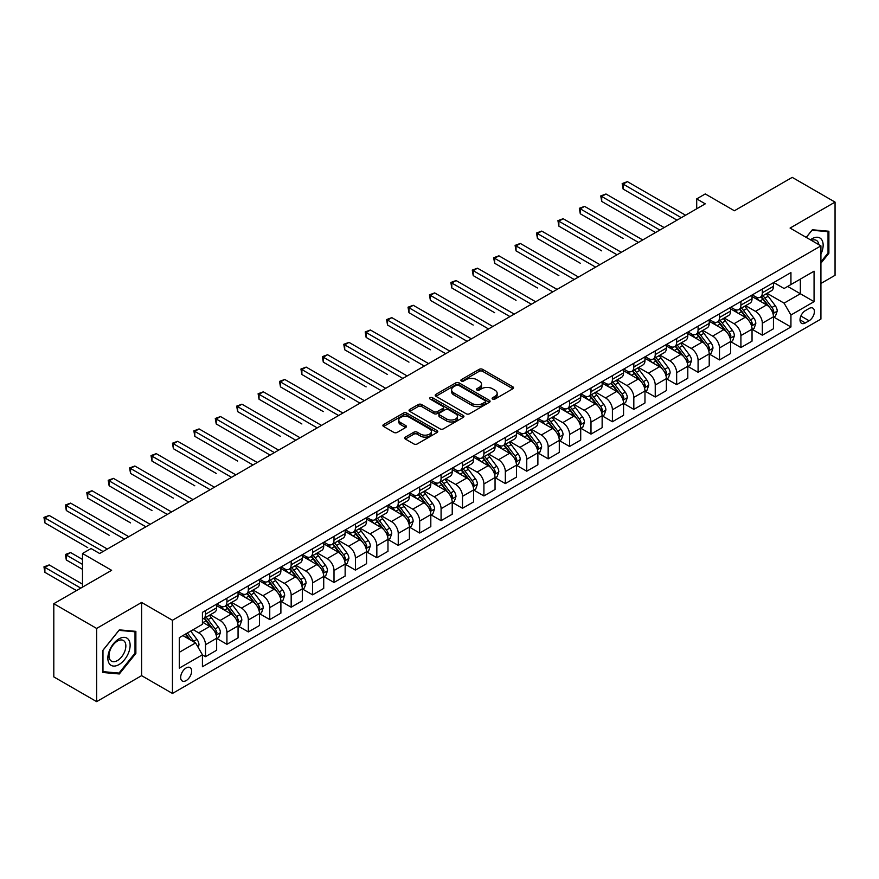<?xml version="1.0" encoding="UTF-8"?>
<svg xmlns="http://www.w3.org/2000/svg" width="879" height="879" viewBox="0 0 879 879"><rect width="100%" height="100%" fill="white"/><g stroke="black" fill="none" stroke-linecap="round" stroke-linejoin="round"><path stroke-width="1.32" d="M492.614 399.077A1.67 0.956 0 0 0 494.976 399.077L512.842 388.76A2.373 1.373 0 0 0 513.534 387.782A2.373 1.373 0 0 0 512.842 386.815L482.571 369.334A2.373 1.373 0 0 0 479.209 369.334L461.332 379.651A1.67 0.956 0 0 0 460.849 380.332A1.67 0.956 0 0 0 461.332 381.014A1.67 0.956 0 0 0 463.694 381.014L466.002 379.673A7.614 4.395 0 0 1 476.77 379.673L479.286 381.134A7.614 4.395 0 0 1 481.516 384.244A7.614 4.395 0 0 1 479.286 387.353L476.978 388.683A1.67 0.956 0 0 0 476.484 389.364A1.67 0.956 0 0 0 476.978 390.045A1.67 0.956 0 0 0 479.33 390.045L481.648 388.705A7.614 4.395 0 0 1 492.405 388.705L494.932 390.166A7.614 4.395 0 0 1 497.162 393.276A7.614 4.395 0 0 1 494.932 396.374L492.614 397.715A1.67 0.956 0 0 0 492.13 398.396A1.67 0.956 0 0 0 492.614 399.077L492.614 397.715M186.15 680.61A7.757 4.472 120 0 0 191.215 673.775A7.757 4.472 120 0 0 190.029 667.557A7.757 4.472 120 0 0 186.15 667.941A7.757 4.472 120 0 0 181.085 674.775A7.757 4.472 120 0 0 182.272 680.983A7.757 4.472 120 0 0 186.15 680.61M405.384 437.105A2.373 1.373 0 0 0 404.681 438.083A2.373 1.373 0 0 0 405.384 439.05L413.877 443.95A2.373 1.373 0 0 0 417.239 443.95L437.083 432.501A2.373 1.373 0 0 0 437.775 431.523A2.373 1.373 0 0 0 437.083 430.556L406.812 413.075A2.373 1.373 0 0 0 403.45 413.075L383.607 424.535A2.373 1.373 0 0 0 382.903 425.502A2.373 1.373 0 0 0 383.607 426.48L393.858 432.402A2.373 1.373 0 0 0 397.22 432.402L405.713 427.491A2.373 1.373 0 0 0 406.417 426.524A2.373 1.373 0 0 0 405.713 425.557L400.626 422.612A6.362 3.67 0 0 1 398.769 420.019A6.362 3.67 0 0 1 402.692 416.624A6.362 3.67 0 0 1 409.625 417.426L429.556 428.93A6.362 3.67 0 0 1 431.413 431.523A6.362 3.67 0 0 1 427.491 434.918A6.362 3.67 0 0 1 420.558 434.127L417.239 432.204A2.373 1.373 0 0 0 413.877 432.204L405.384 437.105L405.384 439.05L413.877 434.182L413.877 432.204M820.92 283.467L835.05 275.303L835.05 202.104L792.221 177.371L734.394 210.762L705.266 193.94L696.706 198.885L705.266 203.84L99.635 553.495L91.064 548.551L82.494 553.495L82.494 587.128M96.635 628.43L96.635 701.629L141.607 675.654L141.607 602.456L96.635 628.43L53.806 603.697L111.622 570.317L82.494 553.495M141.607 602.456L172.449 620.266L820.92 245.878L820.92 319.077L172.449 693.465L172.449 620.266M835.05 202.104L790.078 228.068L820.92 245.878M466.167 413.756A2.373 1.373 0 0 0 469.54 413.756L489.383 402.296A2.373 1.373 0 0 0 490.075 401.329A2.373 1.373 0 0 0 489.383 400.363L459.113 382.881A2.373 1.373 0 0 0 455.751 382.881L435.907 394.341A2.373 1.373 0 0 0 435.204 395.308A2.373 1.373 0 0 0 435.907 396.286L466.167 413.756M430.765 399.429A1.67 0.956 0 0 1 432.457 399.67L432.457 397.693L463.233 415.459A2.373 1.373 0 0 1 463.925 416.426A2.373 1.373 0 0 1 463.233 417.393L443.39 428.853A2.373 1.373 0 0 1 440.016 428.853L409.757 411.383L418.239 406.516L418.239 404.538L409.757 409.438A2.373 1.373 0 0 0 409.054 410.405A2.373 1.373 0 0 0 409.757 411.383L409.757 409.438M418.239 406.516A2.373 1.373 0 0 1 421.612 406.516L421.612 404.538A2.373 1.373 0 0 0 418.239 404.538M421.612 404.538L433.885 411.625A2.373 1.373 0 0 0 437.248 411.625L442.884 408.372A2.373 1.373 0 0 0 443.576 407.395A2.373 1.373 0 0 0 442.884 406.428L430.095 399.044A1.67 0.956 0 0 1 429.611 398.363A1.67 0.956 0 0 1 430.644 397.484A1.67 0.956 0 0 1 432.457 397.693M96.635 701.629L53.806 676.896L53.806 603.697M809.098 308.485L805.329 310.661A7.515 4.34 120 0 0 800.417 317.286A7.515 4.34 120 0 0 801.571 323.307A7.515 4.34 120 0 0 805.329 322.934L809.098 320.758A7.515 4.34 120 0 0 813.998 314.133A7.515 4.34 120 0 0 812.844 308.111A7.515 4.34 120 0 0 809.098 308.485M773.718 282.522L784.079 288.51L790.935 284.554L790.935 272.578L202.423 612.355L202.423 624.321L179.294 637.671L179.294 668.139L202.423 654.789L202.423 666.754L790.935 326.988L790.935 315.012L784.079 303.145L767.048 293.311M790.935 284.554L814.064 271.193L814.064 301.662L790.935 315.012M141.607 675.654L172.449 693.465M696.706 198.885L696.706 208.784M787.683 286.433L800.351 293.751L800.351 279.115L814.064 271.193M784.079 303.145L800.351 293.751L814.064 301.662M179.294 652.317L195.577 642.923L182.898 635.594M202.423 654.888L205.51 656.668L205.51 644.703A9.691 5.593 -120 0 0 198.654 632.825L193.171 629.661M205.51 656.668L216.652 650.24L216.652 638.264A9.691 5.593 -120 0 0 209.795 626.397L202.423 622.145M216.904 638.517L226.925 644.307L226.925 632.331A9.691 5.593 -120 0 0 220.069 620.464L210.235 614.784M226.925 644.307L238.066 637.868L238.066 625.903A9.691 5.593 -120 0 0 231.21 614.036L216.652 605.631M238.319 626.156L248.339 631.935L248.339 619.97A9.691 5.593 -120 0 0 241.494 608.103L231.649 602.423M248.339 631.935L259.481 625.507L259.481 613.542A9.691 5.593 -120 0 0 252.625 601.675L238.066 593.259M259.734 613.784L269.754 619.574L269.754 607.609A9.691 5.593 -120 0 0 262.909 595.731L253.064 590.051M269.754 619.574L280.895 613.146L280.895 601.181A9.691 5.593 -120 0 0 274.039 589.304L259.481 580.898M281.148 601.423L291.169 607.213L291.169 595.237A9.691 5.593 -120 0 0 284.324 583.37L274.479 577.69M291.169 607.213L302.31 600.786L302.31 588.809A9.691 5.593 -120 0 0 295.454 576.943L280.895 568.537M302.563 589.062L312.594 594.841L312.594 582.876A9.691 5.593 -120 0 0 305.738 571.009L295.893 565.329M312.594 594.841L323.725 588.414L323.725 576.448A9.691 5.593 -120 0 0 316.869 564.582L302.31 556.165M323.988 576.69L334.009 582.48L334.009 570.515A9.691 5.593 -120 0 0 327.153 558.637L317.308 552.957M334.009 582.48L345.139 576.053L345.139 564.087A9.691 5.593 -120 0 0 338.294 552.21L323.725 543.804M345.403 564.329L355.424 570.119L355.424 558.143A9.691 5.593 -120 0 0 348.567 546.277L338.734 540.596M355.424 570.119L366.554 563.692L366.554 551.715A9.691 5.593 -120 0 0 359.709 539.849L345.139 531.443M366.818 551.968L376.838 557.747L376.838 545.782A9.691 5.593 -120 0 0 369.982 533.916L360.148 528.235M376.838 557.747L387.969 551.32L387.969 539.354A9.691 5.593 -120 0 0 381.123 527.488L366.554 519.071M388.232 539.607L398.253 545.387L398.253 533.421A9.691 5.593 -120 0 0 391.397 521.555L381.563 515.874M398.253 545.387L409.394 538.959L409.394 526.993A9.691 5.593 -120 0 0 402.538 515.116L387.969 506.711M409.647 527.235L419.668 533.026L419.668 521.06A9.691 5.593 -120 0 0 412.811 509.183L402.978 503.502M419.668 533.026L430.809 526.598L430.809 514.622A9.691 5.593 -120 0 0 423.953 502.755L409.394 494.35M431.062 514.874L441.082 520.665L441.082 508.688A9.691 5.593 -120 0 0 434.237 496.822L424.392 491.141M441.082 520.665L452.224 514.226L452.224 502.261A9.691 5.593 -120 0 0 445.367 490.394L430.809 481.989M452.476 502.513L462.497 508.293L462.497 496.327A9.691 5.593 -120 0 0 455.652 484.461L445.807 478.78M462.497 508.293L473.638 501.865L473.638 489.9A9.691 5.593 -120 0 0 466.782 478.022L452.224 469.617M473.891 490.141L483.911 495.932L483.911 483.966A9.691 5.593 -120 0 0 477.066 472.089L467.221 466.408M483.911 495.932L495.053 489.504L495.053 477.528A9.691 5.593 -120 0 0 488.197 465.661L473.638 457.256M495.306 477.78L505.337 483.571L505.337 471.594A9.691 5.593 -120 0 0 498.481 459.728L488.636 454.047M505.337 483.571L516.467 477.132L516.467 465.167A9.691 5.593 -120 0 0 509.611 453.3L495.053 444.895M516.72 465.42L526.752 471.199L526.752 459.234A9.691 5.593 -120 0 0 519.896 447.367L510.051 441.687M526.752 471.199L537.882 464.771L537.882 452.806A9.691 5.593 -120 0 0 531.026 440.939L516.467 432.523M538.146 453.048L548.166 458.838L548.166 446.873A9.691 5.593 -120 0 0 541.31 434.995L531.476 429.315M548.166 458.838L559.297 452.41L559.297 440.445A9.691 5.593 -120 0 0 552.452 428.567L537.882 420.162M559.56 440.687L569.581 446.477L569.581 434.501A9.691 5.593 -120 0 0 562.725 422.634L552.891 416.954M569.581 446.477L580.711 440.049L580.711 428.073A9.691 5.593 -120 0 0 573.866 416.206L559.297 407.801M580.975 428.326L590.996 434.105L590.996 422.14A9.691 5.593 -120 0 0 584.139 410.273L574.306 404.593M590.996 434.105L602.137 427.677L602.137 415.712A9.691 5.593 -120 0 0 595.281 403.846L580.711 395.429M602.39 415.954L612.41 421.744L612.41 409.779A9.691 5.593 -120 0 0 605.554 397.901L595.72 392.221M612.41 421.744L623.552 415.317L623.552 403.351A9.691 5.593 -120 0 0 616.695 391.474L602.137 383.068M623.804 403.593L633.825 409.383L633.825 397.407A9.691 5.593 -120 0 0 626.969 385.54L617.135 379.86M633.825 409.383L644.966 402.956L644.966 390.979A9.691 5.593 -120 0 0 638.11 379.113L623.552 370.707M645.219 391.232L655.24 397.011L655.24 385.046A9.691 5.593 -120 0 0 648.394 373.179L638.55 367.499M655.24 397.011L666.381 390.584L666.381 378.618A9.691 5.593 -120 0 0 659.525 366.752L644.966 358.335M666.634 378.871L676.654 384.65L676.654 372.685A9.691 5.593 -120 0 0 669.809 360.819L659.964 355.138M676.654 384.65L687.796 378.223L687.796 366.257A9.691 5.593 -120 0 0 680.939 354.38L666.381 345.974M688.048 366.499L698.08 372.289L698.08 360.324A9.691 5.593 -120 0 0 691.224 348.447L681.379 342.766M698.08 372.289L709.21 365.862L709.21 353.885A9.691 5.593 -120 0 0 702.354 342.019L687.796 333.613M709.463 354.138L719.494 359.929L719.494 347.952A9.691 5.593 -120 0 0 712.638 336.086L702.793 330.405M719.494 359.929L730.625 353.49L730.625 341.524A9.691 5.593 -120 0 0 723.769 329.658L709.21 321.253M730.889 341.777L740.909 347.557L740.909 335.591A9.691 5.593 -120 0 0 734.053 323.725L724.208 318.044M740.909 347.557L752.039 341.129L752.039 329.164A9.691 5.593 -120 0 0 745.194 317.286L730.625 308.881M752.303 329.405L762.324 335.196L762.324 323.23A9.691 5.593 -120 0 0 755.468 311.353L745.634 305.672M762.324 335.196L773.454 328.768L773.454 316.792A9.691 5.593 -120 0 0 766.609 304.925L752.039 296.52M752.303 294.883L755.468 296.717A9.691 5.593 -120 0 0 760.313 297.201A9.691 5.593 -120 0 0 762.324 292.762L762.324 289.103M730.889 307.254L734.053 309.078A9.691 5.593 -120 0 0 738.898 309.562A9.691 5.593 -120 0 0 740.909 305.123L740.909 301.464M709.463 319.615L712.638 321.45A9.691 5.593 -120 0 0 717.484 321.923A9.691 5.593 -120 0 0 719.494 317.484L719.494 313.825M688.048 331.976L691.224 333.811A9.691 5.593 -120 0 0 696.069 334.295A9.691 5.593 -120 0 0 698.08 329.856L698.08 326.197M666.634 344.348L669.809 346.172A9.691 5.593 -120 0 0 674.654 346.656A9.691 5.593 -120 0 0 676.654 342.217L676.654 338.558M645.219 356.709L648.394 358.533A9.691 5.593 -120 0 0 653.24 359.017A9.691 5.593 -120 0 0 655.24 354.578L655.24 350.919M623.804 369.07L626.969 370.905A9.691 5.593 -120 0 0 631.825 371.377A9.691 5.593 -120 0 0 633.825 366.95L633.825 363.291M602.39 381.442L605.554 383.266A9.691 5.593 -120 0 0 610.4 383.749A9.691 5.593 -120 0 0 612.41 379.31L612.41 375.652M580.975 393.803L584.139 395.627A9.691 5.593 -120 0 0 588.985 396.11A9.691 5.593 -120 0 0 590.996 391.671L590.996 388.013M559.56 406.164L562.725 407.999A9.691 5.593 -120 0 0 567.57 408.471A9.691 5.593 -120 0 0 569.581 404.043L569.581 400.374M538.146 418.525L541.31 420.36A9.691 5.593 -120 0 0 546.156 420.843A9.691 5.593 -120 0 0 548.166 416.404L548.166 412.745M516.72 430.897L519.896 432.721A9.691 5.593 -120 0 0 524.741 433.204A9.691 5.593 -120 0 0 526.752 428.765L526.752 425.106M495.306 443.258L498.481 445.093A9.691 5.593 -120 0 0 503.326 445.565A9.691 5.593 -120 0 0 505.337 441.137L505.337 437.467M473.891 455.619L477.066 457.454A9.691 5.593 -120 0 0 481.912 457.937A9.691 5.593 -120 0 0 483.911 453.498L483.911 449.839M452.476 467.991L455.652 469.815A9.691 5.593 -120 0 0 460.497 470.298A9.691 5.593 -120 0 0 462.497 465.859L462.497 462.2M431.062 480.352L434.237 482.186A9.691 5.593 -120 0 0 439.082 482.659A9.691 5.593 -120 0 0 441.082 478.22L441.082 474.561M409.647 492.712L412.811 494.547A9.691 5.593 -120 0 0 417.657 495.031A9.691 5.593 -120 0 0 419.668 490.592L419.668 486.933M388.232 505.084L391.397 506.908A9.691 5.593 -120 0 0 396.242 507.392A9.691 5.593 -120 0 0 398.253 502.953L398.253 499.294M366.818 517.445L369.982 519.269A9.691 5.593 -120 0 0 374.828 519.753A9.691 5.593 -120 0 0 376.838 515.314L376.838 511.655M345.403 529.806L348.567 531.641A9.691 5.593 -120 0 0 353.413 532.114A9.691 5.593 -120 0 0 355.424 527.686L355.424 524.027M323.977 542.178L327.153 544.002A9.691 5.593 -120 0 0 331.998 544.486A9.691 5.593 -120 0 0 334.009 540.047L334.009 536.388M302.563 554.539L305.738 556.363A9.691 5.593 -120 0 0 310.584 556.846A9.691 5.593 -120 0 0 312.594 552.408L312.594 548.749M281.148 566.9L284.324 568.735A9.691 5.593 -120 0 0 289.169 569.207A9.691 5.593 -120 0 0 291.169 564.779L291.169 561.11M259.734 579.261L262.909 581.096A9.691 5.593 -120 0 0 267.754 581.579A9.691 5.593 -120 0 0 269.754 577.14L269.754 573.482M238.319 591.633L241.494 593.457A9.691 5.593 -120 0 0 246.34 593.94A9.691 5.593 -120 0 0 248.339 589.501L248.339 585.843M216.904 603.994L220.069 605.829A9.691 5.593 -120 0 0 224.914 606.301A9.691 5.593 -120 0 0 226.925 601.873L226.925 598.203M773.718 317.044L790.935 326.988M760.313 297.201L771.454 290.762A9.691 5.593 -120 0 0 773.454 286.334L773.454 282.675M738.898 309.562L750.04 303.134A9.691 5.593 -120 0 0 752.039 298.695L752.039 295.036M717.484 321.923L728.614 315.495A9.691 5.593 -120 0 0 730.625 311.056L730.625 307.397M696.069 334.295L707.199 327.856A9.691 5.593 -120 0 0 709.21 323.428L709.21 319.758M674.654 346.656L685.785 340.228A9.691 5.593 -120 0 0 687.796 335.789L687.796 332.13M653.24 359.017L664.37 352.589A9.691 5.593 -120 0 0 666.381 348.15L666.381 344.491M631.825 371.377L642.956 364.95A9.691 5.593 -120 0 0 644.966 360.522L644.966 356.852M610.4 383.749L621.541 377.322A9.691 5.593 -120 0 0 623.552 372.883L623.552 369.224M588.985 396.11L600.126 389.683A9.691 5.593 -120 0 0 602.137 385.244L602.137 381.585M567.57 408.471L578.712 402.044A9.691 5.593 -120 0 0 580.711 397.605L580.711 393.946M546.156 420.843L557.297 414.416A9.691 5.593 -120 0 0 559.297 409.977L559.297 406.318M524.741 433.204L535.882 426.776A9.691 5.593 -120 0 0 537.882 422.338L537.882 418.679M503.326 445.565L514.457 439.137A9.691 5.593 -120 0 0 516.467 434.698L516.467 431.04M481.912 457.937L493.042 451.498A9.691 5.593 -120 0 0 495.053 447.07L495.053 443.412M460.497 470.298L471.627 463.87A9.691 5.593 -120 0 0 473.638 459.431L473.638 455.772M439.082 482.659L450.213 476.231A9.691 5.593 -120 0 0 452.224 471.792L452.224 468.133M417.657 495.031L428.798 488.592A9.691 5.593 -120 0 0 430.809 484.164L430.809 480.494M396.242 507.392L407.384 500.964A9.691 5.593 -120 0 0 409.394 496.525L409.394 492.866M374.828 519.753L385.969 513.325A9.691 5.593 -120 0 0 387.969 508.886L387.969 505.227M353.413 532.114L364.554 525.686A9.691 5.593 -120 0 0 366.554 521.258L366.554 517.588M331.998 544.486L343.14 538.058A9.691 5.593 -120 0 0 345.139 533.619L345.139 529.96M310.584 556.846L321.714 550.419A9.691 5.593 -120 0 0 323.725 545.98L323.725 542.321M289.169 569.207L300.299 562.78A9.691 5.593 -120 0 0 302.31 558.341L302.31 554.682M267.754 581.579L278.885 575.152A9.691 5.593 -120 0 0 280.895 570.713L280.895 567.054M246.34 593.94L257.47 587.513A9.691 5.593 -120 0 0 259.481 583.074L259.481 579.415M224.914 606.301L236.055 599.874A9.691 5.593 -120 0 0 238.066 595.435L238.066 591.776M202.423 619.058A9.691 5.593 -120 0 0 203.499 618.673L214.641 612.234A9.691 5.593 -120 0 0 216.652 607.807L216.652 604.148M203.499 618.673A9.691 5.593 -120 0 0 205.51 614.234L205.51 610.575M195.577 642.923L202.423 654.789M820.92 263.195L828.886 253.284L828.886 231.243L812.35 229.771L806.219 237.385M102.799 672.49L119.335 673.962L135.871 653.394L135.871 631.353L119.335 629.869L102.799 650.438L102.799 672.49M828.029 252.789L828.886 253.284M135.014 652.899L135.871 653.394M117.588 672.951L119.335 673.962M493.284 399.308L494.932 398.352A7.614 4.395 0 0 0 497.162 395.253L497.162 393.276M481.516 384.244L481.516 386.222A7.614 4.395 0 0 1 479.286 389.331L477.638 390.276M512.809 388.771L482.571 371.312A2.373 1.373 0 0 0 479.209 371.312L462.002 381.244M489.35 402.318L459.113 384.859A2.373 1.373 0 0 0 455.751 384.859L435.929 396.297M485.175 402.011A1.67 0.956 0 0 0 485.658 401.329A1.67 0.956 0 0 0 485.175 400.648L458.607 385.31A1.67 0.956 0 0 0 456.245 385.31L453.817 386.716A7.614 4.395 0 0 0 451.586 389.826A7.614 4.395 0 0 0 453.817 392.935L471.979 403.417A7.614 4.395 0 0 0 482.736 403.417L485.175 402.011L485.175 403.988A1.67 0.956 0 0 0 485.658 403.307L485.658 401.329M451.586 389.826L451.586 391.803A7.614 4.395 0 0 0 453.817 394.913L453.817 392.935M485.175 403.988L482.736 405.395A7.614 4.395 0 0 1 471.979 405.395L453.817 394.913M421.612 406.516L433.885 413.602A2.373 1.373 0 0 0 437.248 413.602L442.884 410.35A2.373 1.373 0 0 0 443.576 409.372L443.576 407.395M432.457 399.67L463.2 417.415M446.62 418.975A6.362 3.67 0 0 0 453.553 419.777A6.362 3.67 0 0 0 457.487 416.382A6.362 3.67 0 0 0 455.619 413.778L448.598 409.724A2.373 1.373 0 0 0 445.235 409.724L439.599 412.976A2.373 1.373 0 0 0 438.907 413.954A2.373 1.373 0 0 0 439.599 414.921L446.62 418.975L446.62 420.953A6.362 3.67 0 0 0 453.553 421.755A6.362 3.67 0 0 0 457.487 418.36L457.487 416.382M438.907 413.954L438.907 415.932A2.373 1.373 0 0 0 439.599 416.899L439.599 414.921M446.62 420.953L439.599 416.899M431.413 431.523L431.413 433.501A6.362 3.67 0 0 1 427.491 436.896A6.362 3.67 0 0 1 420.558 436.105L417.239 434.182A2.373 1.373 0 0 0 413.877 434.182M398.769 420.019L398.769 421.997A6.362 3.67 0 0 0 400.626 424.59L400.626 422.612M405.68 427.513L400.626 424.59M437.05 432.512L406.812 415.053A2.373 1.373 0 0 0 403.45 415.053L383.629 426.491L383.607 424.535M773.454 317.187L775.509 316L777.223 311.056A6.417 3.703 -120 0 0 775.179 305.595L768.18 296.245A18.536 10.702 -120 0 0 766.158 293.828M759.192 300.651A18.536 10.702 -120 0 0 755.402 296.673M772.872 313.265L773.762 311.331A6.417 3.703 -120 0 0 771.927 307.474L764.917 298.124A18.536 10.702 -120 0 0 762.895 295.707M761.17 296.695A15.382 8.878 60 0 1 763.697 299.574L769.619 307.474M623.123 238.506L580.283 213.773L580.283 208.828L584.568 206.356L642.736 239.945M760.84 296.893A18.536 10.702 60 0 1 762.862 299.31L767.521 305.529M681.28 217.684L623.123 184.107L627.397 181.634L685.565 215.212M677.006 220.157L623.123 189.051L623.123 184.107L622.178 183.557L627.397 181.634M623.123 189.051L622.178 183.557M752.039 329.559L754.094 328.372L755.808 323.428A6.417 3.703 -120 0 0 753.764 317.956L746.765 308.617A18.536 10.702 -120 0 0 744.744 306.189M737.778 313.012A18.536 10.702 -120 0 0 733.987 309.045M751.457 325.626L752.347 323.703A6.417 3.703 -120 0 0 750.501 319.835L743.502 310.496A18.536 10.702 -120 0 0 741.48 308.068M739.755 309.067A15.382 8.878 60 0 1 742.283 311.935L748.205 319.846M601.708 250.867L558.868 226.145L558.868 221.2L563.153 218.717L621.321 252.306M739.426 309.254A18.536 10.702 60 0 1 741.447 311.682L746.106 317.89M730.625 341.92L732.679 340.733L734.394 335.789A6.417 3.703 -120 0 0 732.35 330.317L725.351 320.978A18.536 10.702 -120 0 0 723.318 318.55M716.363 325.373A18.536 10.702 -120 0 0 712.561 321.406M730.042 337.986L730.932 336.064A6.417 3.703 -120 0 0 729.087 332.196L722.088 322.857A18.536 10.702 -120 0 0 720.066 320.428M718.341 321.428A15.382 8.878 60 0 1 720.868 324.296L726.79 332.207M580.283 263.239L537.454 238.506L537.454 233.561L541.739 231.089L599.907 264.667M718.011 321.615A18.536 10.702 60 0 1 720.033 324.043L724.692 330.251M709.21 354.281L711.265 353.094L712.979 348.15A6.417 3.703 -120 0 0 710.935 342.689L703.925 333.339A18.536 10.702 -120 0 0 701.903 330.922M694.948 337.745A18.536 10.702 -120 0 0 691.147 333.767M708.628 350.347L709.518 348.425A6.417 3.703 -120 0 0 707.672 344.568L700.673 335.218A18.536 10.702 -120 0 0 698.651 332.8M696.926 333.789A15.382 8.878 60 0 1 699.453 336.668L705.376 344.568M558.868 275.599L516.039 250.867L516.039 245.922L520.324 243.45L578.492 277.028M696.597 333.987A18.536 10.702 60 0 1 698.618 336.404L703.277 342.623M659.865 230.045L601.708 196.467L605.983 193.995L664.15 227.573M655.58 232.517L601.708 201.412L601.708 196.467L600.764 195.918L605.983 193.995M601.708 201.412L600.764 195.918M638.451 242.417L579.349 208.29L584.568 206.356M580.283 213.773L579.349 208.29M617.036 254.778L557.934 220.651L563.153 218.717M558.868 226.145L557.934 220.651M687.796 366.653L689.85 365.466L691.564 360.522A6.417 3.703 -120 0 0 689.51 355.05L682.511 345.7A18.536 10.702 -120 0 0 680.489 343.282M673.534 350.106A18.536 10.702 -120 0 0 669.732 346.128M687.213 362.719L688.092 360.786A6.417 3.703 -120 0 0 686.257 356.929L679.258 347.579A18.536 10.702 -120 0 0 677.237 345.161M675.511 346.161A15.382 8.878 60 0 1 678.039 349.029L683.961 356.94M537.454 287.96L494.624 263.239L494.624 258.283L498.909 255.811L557.077 289.4M675.182 346.348A18.536 10.702 60 0 1 677.204 348.776L681.862 354.984M595.621 267.139L536.509 233.012L541.739 231.089M537.454 238.506L536.509 233.012M820.92 254.185A15.745 9.098 120 0 0 821.656 239.615A15.745 9.098 120 0 0 810.405 239.813M818.81 244.659A11.921 6.889 120 0 0 817.745 241.626A11.921 6.889 120 0 0 816.404 240.385A11.921 6.889 120 0 0 811.504 240.439M811.976 230.232L828.029 231.682L828.029 253.042L820.92 261.887M826.963 231.067L828.029 231.682M806.252 237.407L812.009 230.254M118.995 638.857A15.745 9.098 120 0 0 107.853 658.151A15.745 9.098 120 0 0 118.995 664.579A15.745 9.098 120 0 0 130.125 645.296A15.745 9.098 120 0 0 118.995 638.857M117.434 641.088A11.921 6.889 120 0 0 109.644 651.592A11.921 6.889 120 0 0 111.468 661.151A11.921 6.889 120 0 0 117.434 660.558A11.921 6.889 120 0 0 125.214 650.042A11.921 6.889 120 0 0 123.39 640.494A11.921 6.889 120 0 0 117.434 641.088M135.014 653.152L118.995 673.083L102.975 671.644L102.975 650.295L118.995 630.364L135.014 631.792L135.014 653.152M133.949 631.177L135.014 631.792M666.381 379.014L668.436 377.827L670.15 372.883A6.417 3.703 -120 0 0 668.095 367.411L661.096 358.072A18.536 10.702 -120 0 0 659.074 355.643M652.119 362.467A18.536 10.702 -120 0 0 648.317 358.5M665.799 375.08L666.678 373.157A6.417 3.703 -120 0 0 664.843 369.29L657.844 359.95A18.536 10.702 -120 0 0 655.822 357.522M654.097 358.522A15.382 8.878 60 0 1 656.624 361.39L662.546 369.301M516.039 300.332L473.21 275.599L473.21 270.655L477.495 268.183L535.652 301.761M653.767 358.709A18.536 10.702 60 0 1 655.789 361.137L660.437 367.345M644.966 391.375L647.021 390.188L648.735 385.244A6.417 3.703 -120 0 0 646.68 379.783L639.681 370.433A18.536 10.702 -120 0 0 637.66 368.015M630.693 374.839A18.536 10.702 -120 0 0 626.903 370.861M644.373 387.441L645.263 385.518A6.417 3.703 -120 0 0 643.428 381.662L636.429 372.311A18.536 10.702 -120 0 0 634.407 369.894M632.682 370.883A15.382 8.878 60 0 1 635.209 373.762L641.132 381.662M494.624 312.693L451.795 287.96L451.795 283.016L456.08 280.544L514.237 314.122M632.353 371.081A18.536 10.702 60 0 1 634.374 373.498L639.022 379.717M623.552 403.747L625.606 402.56L627.32 397.605A6.417 3.703 -120 0 0 625.266 392.144L618.267 382.794A18.536 10.702 -120 0 0 616.245 380.376M609.279 387.199A18.536 10.702 -120 0 0 605.488 383.222M622.958 399.813L623.848 397.879A6.417 3.703 -120 0 0 622.013 394.023L615.014 384.672A18.536 10.702 -120 0 0 612.993 382.255M611.268 383.255A15.382 8.878 60 0 1 613.795 386.123L619.717 394.034M473.21 325.054L430.38 300.332L430.38 295.377L434.666 292.905L492.822 326.494M610.938 383.442A18.536 10.702 60 0 1 612.96 385.859L617.607 392.078M602.137 416.108L604.192 414.921L605.895 409.977A6.417 3.703 -120 0 0 603.851 404.505L596.852 395.165A18.536 10.702 -120 0 0 594.83 392.737M587.864 399.56A18.536 10.702 -120 0 0 584.074 395.594M601.544 412.174L602.434 410.251A6.417 3.703 -120 0 0 600.599 406.384L593.6 397.044A18.536 10.702 -120 0 0 591.578 394.616M589.853 395.616A15.382 8.878 60 0 1 592.369 398.484L598.302 406.395M451.795 337.426L408.966 312.693L408.966 307.749L413.24 305.277L471.408 338.854M589.512 395.803A18.536 10.702 60 0 1 591.545 398.231L596.193 404.439M580.711 428.469L582.777 427.282L584.48 422.338A6.417 3.703 -120 0 0 582.436 416.866L575.437 407.526A18.536 10.702 -120 0 0 573.416 405.109M566.45 411.921A18.536 10.702 -120 0 0 562.659 407.955M580.129 424.535L581.019 422.612A6.417 3.703 -120 0 0 579.184 418.756L572.185 409.405A18.536 10.702 -120 0 0 570.152 406.988M568.427 407.977A15.382 8.878 60 0 1 570.954 410.856L576.877 418.756M430.38 349.787L387.54 325.054L387.54 320.11L391.825 317.638L449.993 351.215M568.098 408.175A18.536 10.702 60 0 1 570.119 410.592L574.778 416.8M574.207 279.5L515.094 245.384L520.324 243.45M516.039 250.867L515.094 245.384M552.792 291.872L493.679 257.745L498.909 255.811M494.624 263.239L493.679 257.745M531.377 304.233L472.265 270.106L477.495 268.183M473.21 275.599L472.265 270.106M509.963 316.594L450.85 282.478L456.08 280.544M451.795 287.96L450.85 282.478M488.537 328.966L429.435 294.839L434.666 292.905M430.38 300.332L429.435 294.839M559.297 440.84L561.351 439.654L563.065 434.698A6.417 3.703 -120 0 0 561.022 429.238L554.023 419.887A18.536 10.702 -120 0 0 552.001 417.47M545.035 424.293A18.536 10.702 -120 0 0 541.244 420.316M558.714 436.907L559.604 434.973A6.417 3.703 -120 0 0 557.769 431.117L550.759 421.766A18.536 10.702 -120 0 0 548.738 419.349M547.013 420.349A15.382 8.878 60 0 1 549.54 423.217L555.462 431.128M408.966 362.148L366.125 337.415L366.125 332.471L370.411 329.999L428.578 363.587M546.683 420.536A18.536 10.702 60 0 1 548.705 422.953L553.363 429.172M467.123 341.327L408.021 307.2L413.24 305.277M408.966 312.693L408.021 307.2M537.882 453.201L539.937 452.015L541.651 447.07A6.417 3.703 -120 0 0 539.607 441.599L532.608 432.259A18.536 10.702 -120 0 0 530.575 429.831M523.62 436.654A18.536 10.702 -120 0 0 519.83 432.688M537.3 449.268L538.19 447.345A6.417 3.703 -120 0 0 536.344 443.477L529.345 434.138A18.536 10.702 -120 0 0 527.323 431.71M525.598 432.71A15.382 8.878 60 0 1 528.125 435.577L534.047 443.488M387.54 374.509L344.711 349.787L344.711 344.843L348.996 342.37L407.164 375.948M525.268 432.897A18.536 10.702 60 0 1 527.29 435.325L531.949 441.533M445.708 353.688L386.606 319.56L391.825 317.638M387.54 325.054L386.606 319.56M516.467 465.562L518.522 464.376L520.236 459.431A6.417 3.703 -120 0 0 518.192 453.96L511.182 444.62A18.536 10.702 -120 0 0 509.161 442.192M502.206 449.015A18.536 10.702 -120 0 0 498.404 445.049M515.885 461.629L516.775 459.706A6.417 3.703 -120 0 0 514.929 455.838L507.93 446.499A18.536 10.702 -120 0 0 505.908 444.071M504.183 445.071A15.382 8.878 60 0 1 506.711 447.938L512.633 455.849M366.125 386.881L323.296 362.148L323.296 357.204L327.581 354.731L385.749 388.309M503.854 445.268A18.536 10.702 60 0 1 505.875 447.686L510.534 453.894M424.293 366.06L365.192 331.932L370.411 329.999M366.125 337.415L365.192 331.932M495.053 477.923L497.107 476.737L498.822 471.792A6.417 3.703 -120 0 0 496.767 466.331L489.768 456.981A18.536 10.702 -120 0 0 487.746 454.564M480.791 461.387A18.536 10.702 -120 0 0 476.989 457.41M494.47 474.001L495.349 472.067A6.417 3.703 -120 0 0 493.515 468.21L486.516 458.86A18.536 10.702 -120 0 0 484.494 456.443M482.769 457.432A15.382 8.878 60 0 1 485.296 460.31L491.218 468.21M344.711 399.242L301.882 374.509L301.882 369.565L306.167 367.092L364.335 400.67M482.439 457.629A18.536 10.702 60 0 1 484.461 460.047L489.12 466.266M402.879 378.42L343.766 344.293L348.996 342.37M344.711 349.787L343.766 344.293M473.638 490.295L475.693 489.109L477.407 484.164A6.417 3.703 -120 0 0 475.352 478.692L468.353 469.342A18.536 10.702 -120 0 0 466.331 466.925M459.376 473.748A18.536 10.702 -120 0 0 455.575 469.782M473.056 486.362L473.935 484.439A6.417 3.703 -120 0 0 472.1 480.571L465.101 471.232A18.536 10.702 -120 0 0 463.079 468.804M461.354 469.804A15.382 8.878 60 0 1 463.881 472.671L469.804 480.582M323.296 411.603L280.467 386.881L280.467 381.936L284.752 379.453L342.92 413.042M461.025 469.99A18.536 10.702 60 0 1 463.046 472.419L467.694 478.626M381.464 390.781L322.351 356.654L327.581 354.731M323.296 362.148L322.351 356.654M452.224 502.656L454.278 501.469L455.992 496.525A6.417 3.703 -120 0 0 453.938 491.053L446.939 481.714A18.536 10.702 -120 0 0 444.917 479.286M437.951 486.109A18.536 10.702 -120 0 0 434.16 482.142M451.641 498.723L452.52 496.8A6.417 3.703 -120 0 0 450.685 492.932L443.686 483.593A18.536 10.702 -120 0 0 441.665 481.165M439.939 482.164A15.382 8.878 60 0 1 442.467 485.032L448.389 492.943M301.882 423.975L259.052 399.242L259.052 394.297L263.337 391.825L321.494 425.403M439.61 482.351A18.536 10.702 60 0 1 441.632 484.779L446.279 490.987M360.049 403.153L300.937 369.026L306.167 367.092M301.882 374.509L300.937 369.026M430.809 515.017L432.864 513.83L434.578 508.886A6.417 3.703 -120 0 0 432.523 503.425L425.524 494.075A18.536 10.702 -120 0 0 423.502 491.658M416.536 498.481A18.536 10.702 -120 0 0 412.745 494.503M430.216 511.084L431.106 509.161A6.417 3.703 -120 0 0 429.271 505.304L422.272 495.954A18.536 10.702 -120 0 0 420.25 493.537M418.525 494.525A15.382 8.878 60 0 1 421.052 497.404L426.974 505.304M280.467 436.336L237.638 411.603L237.638 406.658L241.923 404.186L300.08 437.764M418.195 494.723A18.536 10.702 60 0 1 420.217 497.14L424.865 503.359M409.394 527.389L411.449 526.202L413.163 521.258A6.417 3.703 -120 0 0 411.108 515.786L404.109 506.436A18.536 10.702 -120 0 0 402.088 504.019M395.121 510.842A18.536 10.702 -120 0 0 391.331 506.864M408.801 523.455L409.691 521.522A6.417 3.703 -120 0 0 407.856 517.665L400.857 508.315A18.536 10.702 -120 0 0 398.835 505.897M397.11 506.897A15.382 8.878 60 0 1 399.626 509.765L405.56 517.676M259.052 448.697L270.095 455.08M396.77 507.084A18.536 10.702 60 0 1 398.802 509.501L403.45 515.72M387.969 539.75L390.034 538.563L391.737 533.619A6.417 3.703 -120 0 0 389.694 528.147L382.695 518.808A18.536 10.702 -120 0 0 380.673 516.38M373.707 523.203A18.536 10.702 -120 0 0 369.916 519.236M387.386 535.816L388.276 533.894A6.417 3.703 -120 0 0 386.441 530.026L379.442 520.687A18.536 10.702 -120 0 0 377.41 518.258M375.696 519.258A15.382 8.878 60 0 1 378.212 522.126L384.145 530.037M237.638 461.057L194.808 436.336L194.808 431.391L199.083 428.919L257.25 462.497M375.355 519.445A18.536 10.702 60 0 1 377.377 521.873L382.035 528.081M366.554 552.111L368.609 550.924L370.323 545.98A6.417 3.703 -120 0 0 368.279 540.519L361.28 531.169A18.536 10.702 -120 0 0 359.258 528.751M352.292 535.575A18.536 10.702 -120 0 0 348.502 531.597M365.972 548.177L366.862 546.255A6.417 3.703 -120 0 0 365.027 542.398L358.017 533.048A18.536 10.702 -120 0 0 355.995 530.63M354.27 531.619A15.382 8.878 60 0 1 356.797 534.498L362.719 542.398M216.223 473.429L173.383 448.697L173.383 443.752L177.668 441.28L235.836 474.858M353.94 531.817A18.536 10.702 60 0 1 355.962 534.234L360.621 540.453M345.139 564.483L347.194 563.296L348.908 558.341A6.417 3.703 -120 0 0 346.864 552.88L339.865 543.53A18.536 10.702 -120 0 0 337.844 541.112M330.878 547.936A18.536 10.702 -120 0 0 327.087 543.958M344.557 560.549L345.447 558.615A6.417 3.703 -120 0 0 343.601 554.759L336.602 545.409A18.536 10.702 -120 0 0 334.58 542.991M332.855 543.991A15.382 8.878 60 0 1 335.382 546.859L341.305 554.77M194.808 485.79L151.968 461.068L151.968 456.113L156.253 453.641L214.421 487.23M332.526 544.178A18.536 10.702 60 0 1 334.547 546.595L339.206 552.814M323.725 576.844L325.779 575.657L327.493 570.713A6.417 3.703 -120 0 0 325.45 565.241L318.451 555.902A18.536 10.702 -120 0 0 316.418 553.473M309.463 560.297A18.536 10.702 -120 0 0 305.661 556.33M323.142 572.91L324.032 570.987A6.417 3.703 -120 0 0 322.186 567.12L315.187 557.78A18.536 10.702 -120 0 0 313.166 555.352M311.441 556.352A15.382 8.878 60 0 1 313.968 559.22L319.89 567.131M173.383 498.151L130.553 473.429L130.553 468.485L134.839 466.013L193.006 499.591M311.111 556.539A18.536 10.702 60 0 1 313.133 558.967L317.791 565.175M302.31 589.205L304.365 588.018L306.079 583.074A6.417 3.703 -120 0 0 304.035 577.602L297.025 568.263A18.536 10.702 -120 0 0 295.003 565.845M288.048 572.658A18.536 10.702 -120 0 0 284.247 568.691M301.728 585.271L302.618 583.348A6.417 3.703 -120 0 0 300.772 579.481L293.773 570.141A18.536 10.702 -120 0 0 291.751 567.724M290.026 568.713A15.382 8.878 60 0 1 292.553 571.592L298.475 579.492M151.968 510.523L109.139 485.79L109.139 480.846L113.424 478.374L171.592 511.952M289.696 568.911A18.536 10.702 60 0 1 291.718 571.328L296.377 577.536M280.895 601.577L282.95 600.39L284.664 595.435A6.417 3.703 -120 0 0 282.609 589.974L275.61 580.623A18.536 10.702 -120 0 0 273.589 578.206M266.634 585.029A18.536 10.702 -120 0 0 262.832 581.052M280.313 597.643L281.192 595.709A6.417 3.703 -120 0 0 279.357 591.853L272.358 582.502A18.536 10.702 -120 0 0 270.336 580.085M268.611 581.074A15.382 8.878 60 0 1 271.139 583.953L277.061 591.864M130.553 522.884L87.724 498.151L87.724 493.207L92.009 490.735L150.177 524.323M268.282 581.272A18.536 10.702 60 0 1 270.303 583.689L274.951 589.908M338.635 415.514L279.522 381.387L284.752 379.453M280.467 386.881L279.522 381.387M317.22 427.875L258.107 393.748L263.337 391.825M259.052 399.242L258.107 393.748M295.794 440.236L236.693 406.12L241.923 404.186M237.638 411.603L236.693 406.12M274.38 452.608L216.223 419.019L220.497 416.547L278.665 450.136M270.106 455.08L216.223 423.975L216.223 419.019L215.278 418.481L220.497 416.547M216.223 423.975L215.278 418.481M252.965 464.969L193.863 430.842L199.083 428.919M194.808 436.336L193.863 430.842M231.551 477.33L172.449 443.214L177.668 441.28M173.383 448.697L172.449 443.214M210.136 489.702L151.034 455.575L156.253 453.641M151.968 461.068L151.034 455.575M188.721 502.063L129.609 467.936L134.839 466.013M130.553 473.429L129.609 467.936M259.481 613.938L261.535 612.751L263.25 607.807A6.417 3.703 -120 0 0 261.195 602.335L254.196 592.995A18.536 10.702 -120 0 0 252.174 590.567M245.208 597.39A18.536 10.702 -120 0 0 241.417 593.424M258.898 610.004L259.777 608.081A6.417 3.703 -120 0 0 257.943 604.214L250.944 594.874A18.536 10.702 -120 0 0 248.922 592.446M247.197 593.446A15.382 8.878 60 0 1 249.724 596.314L255.646 604.225M109.139 535.245L66.31 510.523L66.31 505.579L70.595 503.107L128.752 536.684M246.867 593.633A18.536 10.702 60 0 1 248.889 596.061L253.537 602.269M167.307 514.424L108.194 480.297L113.424 478.374M109.139 485.79L108.194 480.297M238.066 626.298L240.121 625.112L241.835 620.167A6.417 3.703 -120 0 0 239.78 614.696L232.781 605.356A18.536 10.702 -120 0 0 230.759 602.928M223.793 609.751A18.536 10.702 -120 0 0 220.003 605.785M237.473 622.365L238.363 620.442A6.417 3.703 -120 0 0 236.528 616.575L229.529 607.235A18.536 10.702 -120 0 0 227.507 604.807M225.782 605.807A15.382 8.878 60 0 1 228.309 608.675L234.232 616.586M87.724 547.617L44.895 522.884L44.895 517.94L49.18 515.468L107.337 549.045M225.453 606.005A18.536 10.702 60 0 1 227.474 608.422L232.122 614.63M145.892 526.796L86.779 492.669L92.009 490.735M87.724 498.151L86.779 492.669M216.652 638.659L218.706 637.473L220.42 632.528A6.417 3.703 -120 0 0 218.366 627.068L211.367 617.717A18.536 10.702 -120 0 0 209.345 615.3M216.058 634.737L216.948 632.803A6.417 3.703 -120 0 0 215.113 628.946L208.114 619.596A18.536 10.702 -120 0 0 206.093 617.179M204.367 618.168A15.382 8.878 60 0 1 206.895 621.046L212.817 628.946M82.494 559.44L70.595 552.561L66.31 555.034L66.31 559.978L82.494 569.328M204.038 618.366A18.536 10.702 60 0 1 206.06 620.783L210.707 627.002M66.31 559.978L65.365 554.484L82.494 564.384M65.365 554.484L70.595 552.561M124.477 539.157L65.365 505.029L70.595 503.107M66.31 510.523L65.365 505.029M198.149 647.373L198.995 644.9A6.417 3.703 -120 0 0 196.951 639.429L190.699 631.089M82.494 584.161L49.18 564.922L44.895 567.394L44.895 572.339L76.506 590.589M194.281 642.175A6.417 3.703 -120 0 0 193.699 641.307L187.447 632.968M185.843 633.902L190.325 639.89M185.392 634.155L189.205 639.242M44.895 572.339L43.95 566.856L80.78 588.117M43.95 566.856L49.18 564.922M103.063 551.518L43.95 517.39L49.18 515.468M44.895 522.884L43.95 517.39M198.654 632.825L209.795 626.397M220.069 620.464L231.21 614.036M241.494 608.103L252.625 601.675M262.909 595.731L274.039 589.304M284.324 583.37L295.454 576.943M305.738 571.009L316.869 564.582M327.153 558.637L338.294 552.21M348.567 546.277L359.709 539.849M369.982 533.916L381.123 527.488M391.397 521.555L402.538 515.116M412.811 509.183L423.953 502.755M434.237 496.822L445.367 490.394M455.652 484.461L466.782 478.022M477.066 472.089L488.197 465.661M498.481 459.728L509.611 453.3M519.896 447.367L531.026 440.939M541.31 434.995L552.452 428.567M562.725 422.634L573.866 416.206M584.139 410.273L595.281 403.846M605.554 397.901L616.695 391.474M626.969 385.54L638.11 379.113M648.394 373.179L659.525 366.752M669.809 360.819L680.939 354.38M691.224 348.447L702.354 342.019M712.638 336.086L723.769 329.658M734.053 323.725L745.194 317.286M755.468 311.353L766.609 304.925M762.324 292.762L773.454 286.334M762.324 323.23L773.454 316.792M740.909 335.591L752.039 329.164M740.909 305.123L752.039 298.695M719.494 347.952L730.625 341.524M719.494 317.484L730.625 311.056M698.08 360.324L709.21 353.885M698.08 329.856L709.21 323.428M676.654 372.685L687.796 366.257M676.654 342.217L687.796 335.789M655.24 385.046L666.381 378.618M655.24 354.578L666.381 348.15M633.825 397.407L644.966 390.979M633.825 366.95L644.966 360.522M612.41 409.779L623.552 403.351M612.41 379.31L623.552 372.883M590.996 422.14L602.137 415.712M590.996 391.671L602.137 385.244M569.581 434.501L580.711 428.073M569.581 404.043L580.711 397.605M548.166 446.873L559.297 440.445M548.166 416.404L559.297 409.977M526.752 459.234L537.882 452.806M526.752 428.765L537.882 422.338M505.337 471.594L516.467 465.167M505.337 441.137L516.467 434.698M483.911 483.966L495.053 477.528M483.911 453.498L495.053 447.07M462.497 496.327L473.638 489.9M462.497 465.859L473.638 459.431M441.082 508.688L452.224 502.261M441.082 478.22L452.224 471.792M419.668 521.06L430.809 514.622M419.668 490.592L430.809 484.164M398.253 533.421L409.394 526.993M398.253 502.953L409.394 496.525M376.838 545.782L387.969 539.354M376.838 515.314L387.969 508.886M355.424 558.143L366.554 551.715M355.424 527.686L366.554 521.258M334.009 570.515L345.139 564.087M334.009 540.047L345.139 533.619M312.594 582.876L323.725 576.448M312.594 552.408L323.725 545.98M291.169 595.237L302.31 588.809M291.169 564.779L302.31 558.341M269.754 607.609L280.895 601.181M269.754 577.14L280.895 570.713M248.339 619.97L259.481 613.542M248.339 589.501L259.481 583.074M226.925 632.331L238.066 625.903M226.925 601.873L238.066 595.435M205.51 644.703L216.652 638.264M205.51 614.234L216.652 607.807M800.879 316.011L809.098 320.758M800.011 319.868L805.329 322.934M494.932 398.352L494.932 396.374M476.978 390.045L476.978 388.683M479.286 389.331L479.286 387.353M461.332 381.014L461.332 379.651M479.209 371.312L479.209 369.334M482.571 371.312L482.571 369.334M512.842 388.76L512.842 386.815M435.907 396.286L435.907 394.341M455.751 384.859L455.751 382.881M459.113 384.859L459.113 382.881M489.383 402.296L489.383 400.363M471.979 405.395L471.979 403.417M482.736 405.395L482.736 403.417M433.885 413.602L433.885 411.625M437.248 413.602L437.248 411.625M442.884 410.35L442.884 408.372M463.233 417.393L463.233 415.459M417.239 434.182L417.239 432.204M420.558 436.105L420.558 434.127M405.713 427.491L405.713 425.557M403.45 415.053L403.45 413.075M406.812 415.053L406.812 413.075M437.083 432.501L437.083 430.556M772.982 313.616L777.19 311.188M764.917 298.124L768.18 296.245M759.874 301.036L762.862 299.31M771.927 307.474L775.179 305.595M771.41 309.979L773.762 311.331M751.567 325.977L755.764 323.549M743.502 310.496L746.765 308.617M738.459 313.407L741.447 311.682M750.501 319.835L753.764 317.956M749.996 322.34L752.347 323.703M730.152 338.338L734.35 335.91M722.088 322.857L725.351 320.978M717.044 325.768L720.033 324.043M729.087 332.196L732.35 330.317M728.581 334.712L730.932 336.064M708.727 350.71L712.935 348.282M700.673 335.218L703.925 333.339M695.63 338.129L698.618 336.404M707.672 344.568L710.935 342.689M707.166 347.073L709.518 348.425M687.312 363.071L691.52 360.643M679.258 347.579L682.511 345.7M674.215 350.501L677.204 348.776M686.257 356.929L689.51 355.05M685.752 359.434L688.092 360.786M665.897 375.432L670.106 373.004M657.844 359.95L661.096 358.072M652.8 362.862L655.789 361.137M664.843 369.29L668.095 367.411M664.337 371.795L666.678 373.157M644.483 387.793L648.691 385.365M636.429 372.311L639.681 370.433M631.375 375.223L634.374 373.498M643.428 381.662L646.68 379.783M642.923 384.167L645.263 385.518M623.068 400.165L627.276 397.737M615.014 384.672L618.267 382.794M609.96 387.595L612.96 385.859M622.013 394.023L625.266 392.144M621.508 396.528L623.848 397.879M601.654 412.526L605.862 410.097M593.6 397.044L596.852 395.165M588.545 399.956L591.545 398.231M600.599 406.384L603.851 404.505M600.082 408.889L602.434 410.251M580.239 424.887L584.447 422.458M572.185 409.405L575.437 407.526M567.131 412.317L570.119 410.592M579.184 418.756L582.436 416.866M578.668 421.261L581.019 422.612M558.824 437.259L563.021 434.83M550.759 421.766L554.023 419.887M545.716 424.689L548.705 422.953M557.769 431.117L561.022 429.238M557.253 433.622L559.604 434.973M537.41 449.619L541.607 447.191M529.345 434.138L532.608 432.259M524.302 437.05L527.29 435.325M536.344 443.477L539.607 441.599M535.838 445.983L538.19 447.345M515.984 461.98L520.192 459.552M507.93 446.499L511.182 444.62M502.887 449.411L505.875 447.686M514.929 455.838L518.192 453.96M514.424 458.355L516.775 459.706M494.569 474.352L498.778 471.924M486.516 458.86L489.768 456.981M481.472 461.772L484.461 460.047M493.515 468.21L496.767 466.331M493.009 470.715L495.349 472.067M473.155 486.713L477.363 484.285M465.101 471.232L468.353 469.342M460.058 474.144L463.046 472.419M472.1 480.571L475.352 478.692M471.594 483.076L473.935 484.439M451.74 499.074L455.948 496.646M443.686 483.593L446.939 481.714M438.632 486.505L441.632 484.779M450.685 492.932L453.938 491.053M450.18 495.448L452.52 496.8M430.325 511.435L434.534 509.007M422.272 495.954L425.524 494.075M417.217 498.865L420.217 497.14M429.271 505.304L432.523 503.425M428.765 507.809L431.106 509.161M408.911 523.807L413.119 521.379M400.857 508.315L404.109 506.436M395.803 511.237L398.802 509.501M407.856 517.665L411.108 515.786M407.34 520.17L409.691 521.522M387.496 536.168L391.704 533.74M379.442 520.687L382.695 518.808M374.388 523.598L377.377 521.873M386.441 530.026L389.694 528.147M385.925 532.531L388.276 533.894M366.082 548.529L370.279 546.101M358.017 533.048L361.28 531.169M352.973 535.959L355.962 534.234M365.027 542.398L368.279 540.519M364.51 544.903L366.862 546.255M344.667 560.901L348.864 558.473M336.602 545.409L339.865 543.53M331.559 548.331L334.547 546.595M343.601 554.759L346.864 552.88M343.096 557.264L345.447 558.615M323.241 573.262L327.449 570.834M315.187 557.78L318.451 555.902M310.144 560.692L313.133 558.967M322.186 567.12L325.45 565.241M321.681 569.625L324.032 570.987M301.827 585.623L306.035 583.195M293.773 570.141L297.025 568.263M288.73 573.053L291.718 571.328M300.772 579.481L304.035 577.602M300.266 581.997L302.618 583.348M280.412 597.995L284.62 595.566M272.358 582.502L275.61 580.623M267.315 585.425L270.303 583.689M279.357 591.853L282.609 589.974M278.852 594.358L281.192 595.709M258.997 610.356L263.206 607.927M250.944 594.874L254.196 592.995M245.9 597.786L248.889 596.061M257.943 604.214L261.195 602.335M257.437 606.719L259.777 608.081M237.583 622.717L241.791 620.288M229.529 607.235L232.781 605.356M224.475 610.147L227.474 608.422M236.528 616.575L239.78 614.696M236.022 619.091L238.363 620.442M216.168 635.088L220.376 632.66M208.114 619.596L211.367 617.717M203.06 622.508L206.06 620.783M215.113 628.946L218.366 627.068M214.608 631.452L216.948 632.803M197.335 645.955L198.962 645.021M193.699 641.307L196.951 639.429"/></g></svg>
